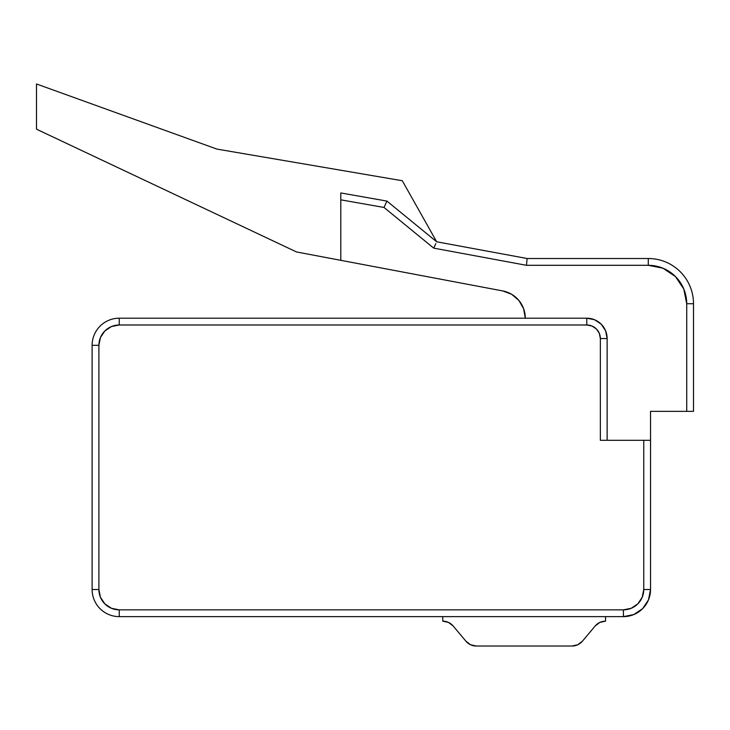 <?xml version="1.0" encoding="UTF-8"?>
<svg xmlns="http://www.w3.org/2000/svg" width="730" height="730" viewBox="0 0 730 730"><rect width="100%" height="100%" fill="white"/><g stroke="black" fill="none" stroke-linecap="round" stroke-linejoin="round"><path stroke-width="1.09" d="M648.477 599.887L642.601 608.683L633.795 614.569L623.411 616.631L623.411 609.851A20.349 20.349 0 0 0 643.76 589.502L650.539 589.502L648.477 599.887L650.539 589.502L648.477 599.887L650.539 589.502L648.477 599.887L650.539 589.502L648.477 599.887L650.539 589.502L648.477 599.887L650.539 589.502L648.477 599.887L650.539 589.502L650.539 440.29L600.352 440.29L643.76 440.29L643.76 589.502L650.539 589.502L650.539 440.29L643.76 440.29L643.76 589.502L642.208 597.286L637.801 603.892L631.204 608.3L623.411 609.851L119.246 609.851L119.246 616.631L623.411 616.631A27.129 27.129 0 0 0 650.539 589.502A27.129 27.129 0 0 1 623.411 616.631L623.411 609.851L119.246 609.851L111.462 608.3L104.855 603.892L100.448 597.286L98.897 589.502L98.897 345.327L100.448 337.543L104.855 330.945L111.462 326.529L119.246 324.987L586.792 324.987L591.975 326.018L596.383 328.956L599.321 333.354L600.352 338.547L600.352 440.29L602.953 440.29M340.81 192.948L386.927 201.088L384.007 207.457L433.72 248.136L384.007 207.457L386.927 201.088L386.07 202.958L386.927 201.088L436.668 241.785L402.303 180.739L436.668 241.785L527.106 258.511L526.476 265.3L433.72 248.136L526.476 265.3L648.286 265.3L526.476 265.3L527.106 258.511L648.286 258.511L648.286 265.3A38.434 38.434 0 0 1 686.72 303.735L693.5 303.735L686.72 303.735L683.791 289.025L675.46 276.551L662.995 268.22L648.286 265.3L648.286 258.511A45.214 45.214 0 0 1 693.5 303.735L693.5 411.346L686.72 411.346L686.72 303.735L686.72 411.346L650.539 411.346L650.539 440.29L650.539 411.346L693.5 411.346L693.5 303.735A45.214 45.214 0 0 0 648.286 258.511L527.106 258.511L436.668 241.785L386.927 201.088L340.81 192.948L340.81 260.327L502.687 290.923A27.767 27.767 0 0 1 525.29 318.198L523.647 308.781L518.911 300.486L511.63 294.281L502.687 290.923L296.499 251.95L340.81 260.327L340.81 199.838L384.007 207.457L340.81 199.838L340.81 194.965M607.132 440.29L607.132 338.547A20.349 20.349 0 0 0 586.792 318.198A20.349 20.349 0 0 1 607.132 338.547L600.352 338.547L607.132 338.547L605.59 330.763L607.132 338.547L607.132 440.29M623.411 616.631L119.246 616.631A27.129 27.129 0 0 1 92.117 589.502L92.117 345.327L98.897 345.327L92.117 345.327L92.117 589.502A27.129 27.129 0 0 0 119.246 616.631L119.246 609.851A20.349 20.349 0 0 1 98.897 589.502L98.897 345.327A20.349 20.349 0 0 1 119.246 324.987L586.792 324.987L586.792 318.198L119.246 318.198A27.129 27.129 0 0 0 92.117 345.327A27.129 27.129 0 0 1 119.246 318.198L119.246 324.987L119.246 318.198L586.792 318.198L594.576 319.749L601.173 324.156L605.59 330.763M100.448 337.543L104.855 330.945M586.792 318.198L586.792 324.987L591.975 326.018M402.303 180.739L216.919 149.093L36.5 83.977L36.5 129.192L296.499 251.95L36.5 129.192L36.5 83.977L216.919 149.093L402.303 180.739M433.72 248.136L435.81 243.647L433.72 248.136M98.897 589.502L92.117 589.502L98.897 589.502M586.792 324.987A13.569 13.569 0 0 1 600.352 338.547L600.352 440.29M595.16 626.002L582.43 641.177A13.569 13.569 0 0 1 572.037 646.023L577.768 644.754L582.43 641.177L595.16 626.002L599.823 622.425L605.553 621.157L605.553 616.631L605.553 621.157A13.569 13.569 0 0 0 595.16 626.002L599.823 622.425M448.503 622.425L453.166 626.002L465.904 641.177L470.558 644.754L476.288 646.023A13.569 13.569 0 0 1 465.904 641.177L453.166 626.002L448.503 622.425L453.166 626.002A13.569 13.569 0 0 0 442.772 621.157L448.503 622.425L453.166 626.002M442.772 616.631L442.772 621.157L442.772 616.631M476.288 646.023L572.037 646.023L476.288 646.023"/></g></svg>
